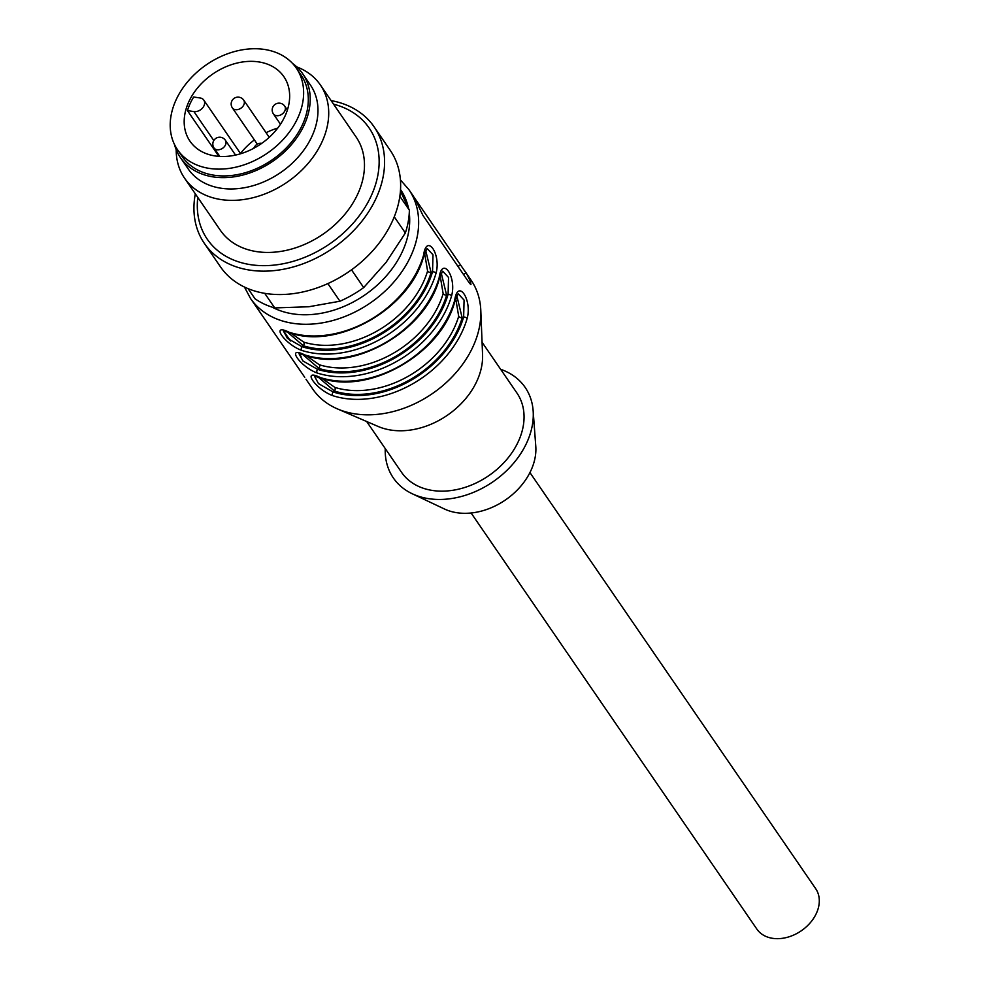 <?xml version="1.0" encoding="UTF-8"?>
<svg xmlns="http://www.w3.org/2000/svg" width="988" height="988" viewBox="0 0 988 988"><rect width="100%" height="100%" fill="white"/><g stroke="black" fill="none" stroke-linecap="round" stroke-linejoin="round"><path stroke-width="1.48" d="M195.315 193.833A102.95 76.706 -34.5 0 0 204.393 243.431A102.95 76.706 -34.5 0 0 332.684 248.383A102.95 76.706 -34.5 0 0 374.131 126.872A102.95 76.706 -34.5 0 0 331.104 100.591M204.393 243.431L220.46 266.822A102.95 76.706 -34.5 0 0 348.752 271.774A102.95 76.706 -34.5 0 0 390.186 150.262L374.131 126.872M264.71 293.312L274.738 307.923A96.083 71.593 -34.5 0 1 255.003 298.759L248.05 288.62M274.738 307.923L308.836 306.749L339.946 301.217L327.843 283.581M339.946 301.217A96.083 71.593 -34.5 0 0 363.695 287.582L386.024 262.45L405.352 232.97L394.274 216.829M351.506 269.835L363.695 287.582M399.856 196.328L409.378 210.185L400.436 191.141M405.352 232.97A96.083 71.593 -34.5 0 0 409.378 210.185M197.785 197.415A98.195 73.161 -34.5 0 0 266.389 265.624A98.195 73.161 -34.5 0 0 372.587 192.697A98.195 73.161 -34.5 0 0 333.561 104.172M176.21 149.707A82.362 61.367 -34.5 0 0 184.571 178.186L220.336 230.266A82.362 61.367 -34.5 0 0 322.965 234.23A82.362 61.367 -34.5 0 0 356.112 137.011L320.359 84.943A82.362 61.367 -34.5 0 0 296.771 66.9M184.571 178.186A82.362 61.367 -34.5 0 0 287.212 182.15A82.362 61.367 -34.5 0 0 320.359 84.943M174.481 144.507A74.125 55.229 -34.5 0 0 180.483 157.685L188.251 168.997A74.125 55.229 -34.5 0 0 280.617 172.567A74.125 55.229 -34.5 0 0 310.454 85.079L302.686 73.754A74.125 55.229 -34.5 0 0 292.534 63.43M180.483 157.685A74.125 55.229 -34.5 0 0 272.849 161.242A74.125 55.229 -34.5 0 0 302.686 73.754M296.326 68.135L300.994 74.927A72.062 53.698 145.5 0 1 271.984 159.982A72.062 53.698 145.5 0 1 182.175 156.512L177.519 149.719A72.062 53.698 145.5 0 1 188.523 80.732A72.062 53.698 145.5 0 1 264.179 49.4A72.062 53.698 145.5 0 1 296.326 68.135A72.062 53.698 145.5 0 1 267.316 153.189A72.062 53.698 145.5 0 1 177.519 149.719M258.461 61.874A56.958 42.447 145.5 0 1 283.877 76.681A56.958 42.447 145.5 0 1 260.943 143.915A56.958 42.447 145.5 0 1 189.968 141.173A56.958 42.447 145.5 0 1 186.164 108.742A56.958 42.447 145.5 0 1 258.461 61.874M218.867 156.363L187.461 110.631A56.958 42.447 145.5 0 1 193.685 97.022L200.144 97.973A8.237 6.138 145.5 0 1 203.812 100.109A8.237 6.138 145.5 0 1 202.565 107.988A8.237 6.138 145.5 0 1 193.907 111.57L187.461 110.631M385.246 448.577A79.954 59.576 -34.5 0 0 390.075 472.363A79.954 59.576 -34.5 0 0 412.206 493.741L444.439 508.993A60.392 45.003 -34.5 0 0 505.448 499.953A60.392 45.003 -34.5 0 0 535.78 446.255L533.137 410.699A79.954 59.576 -34.5 0 0 500.657 369.314M413.898 197.02L414.219 197.489A96.083 71.593 145.5 0 1 416.689 201.972A96.083 71.593 145.5 0 1 418.751 206.702L422.963 215.458L469.609 283.371L470.955 284.606L470.572 282.173A96.083 71.593 -34.5 0 0 468.522 277.443A96.083 71.593 -34.5 0 0 466.04 272.947L414.145 197.378M305.996 379.256L312.665 388.963A96.083 71.593 -34.5 0 0 337.365 408.871A96.083 71.593 -34.5 0 0 432.398 393.582A96.083 71.593 -34.5 0 0 480.798 310.38A96.083 71.593 -34.5 0 0 474.993 286.866A96.083 71.593 -34.5 0 0 471.078 280.172L464.237 270.206M314.604 376.428L318.469 383.591L333.042 391.94A2.742 1.593 107.9 0 0 332.697 395.645C315.79 389.457 300.858 367.931 320.26 377.527A96.083 71.593 -34.5 0 0 454.702 300.389C457.642 278.159 472.375 299.302 467.139 318.494A2.742 1.359 -163.9 0 0 463.644 317L464.076 300.08L458.37 293.93M451.59 295.857A96.083 71.593 145.5 0 1 317.148 372.995C300.241 366.82 285.31 345.294 304.712 354.89A96.083 71.593 -34.5 0 0 439.154 277.739C442.093 255.522 456.827 276.665 451.59 295.857A2.742 1.359 -163.9 0 0 448.095 294.362L448.527 277.443L442.822 271.292M436.041 273.219A96.083 71.593 145.5 0 1 301.599 350.357C284.692 344.182 269.761 322.656 289.163 332.252A96.083 71.593 -34.5 0 0 423.605 255.102C426.544 232.884 441.29 254.015 436.041 273.219A2.742 1.359 -163.9 0 0 432.546 271.725L432.991 254.805L427.273 248.655M304.749 377.317L250.483 298.401L244.444 287.014M456.814 295.82L462.174 317.852A91.97 68.53 145.5 0 1 334.524 391.1L318.321 377.194M290.707 332.993L303.748 342.12A2.742 1.581 -72.8 0 1 303.427 345.812L287.224 331.906M283.507 331.141L287.372 338.316L301.945 346.665A93.341 69.543 -34.5 0 0 432.546 271.725L431.077 272.577A91.97 68.53 145.5 0 1 303.427 345.812L301.945 346.665A2.742 1.593 -72.1 0 0 301.599 350.357M425.717 250.544L431.077 272.577A2.742 1.346 -163.2 0 1 427.594 271.058L424.618 253.237M306.255 355.631L319.297 364.757A2.742 1.581 -72.8 0 1 318.976 368.462L302.773 354.556M299.055 353.79L302.921 360.953L317.494 369.302A93.341 69.543 -34.5 0 0 448.095 294.362L446.625 295.214A91.97 68.53 145.5 0 1 318.976 368.462L317.494 369.302A2.742 1.593 -72.1 0 0 317.148 372.995M441.266 273.182L446.625 295.214A2.742 1.346 -163.2 0 1 443.143 293.695L440.166 275.887M412.206 493.741A79.954 59.576 -34.5 0 0 492.975 481.786A79.954 59.576 -34.5 0 0 533.137 410.699M366.659 421.506L401.536 472.301A70 52.166 -34.5 0 0 488.776 475.673A70 52.166 -34.5 0 0 516.946 393.039L482.07 342.256M337.365 408.871L378.071 426.433A70 52.166 -34.5 0 0 447.317 415.293A70 52.166 -34.5 0 0 482.564 354.68L480.798 310.38M321.804 378.268L334.846 387.395A89.216 66.48 -34.5 0 0 458.691 316.333L455.715 298.524M301.081 356.433L299.253 353.766M290.472 340.971L283.704 331.128M454.702 300.389A2.742 1.359 16.1 0 1 454.875 301.167C441.784 353.556 368.45 395.62 320.804 377.947A2.742 1.593 -72.1 0 1 320.26 377.527M458.691 316.333A2.742 1.346 -163.2 0 0 462.174 317.852L463.644 317A93.341 69.543 -34.5 0 1 333.042 391.94L334.524 391.1A2.742 1.581 107.2 0 0 334.846 387.395M442.599 271.181L439.327 278.53A2.742 1.359 -163.9 0 0 439.154 277.739M439.327 278.53C426.236 330.906 352.901 372.982 305.255 355.31A2.742 1.593 -72.1 0 1 304.712 354.89M427.051 248.544L423.79 255.892A2.742 1.359 -163.9 0 0 423.605 255.102M423.79 255.892C410.687 308.268 337.365 350.345 289.706 332.672A2.742 1.593 -72.1 0 1 289.163 332.252M529.939 472.585L815.668 888.657A35.691 26.59 145.5 0 1 817.125 891.139A35.691 26.59 145.5 0 1 799.687 931.845A35.691 26.59 145.5 0 1 756.833 929.066L471.103 512.982M254.398 147.348A52.846 39.372 -34.5 0 0 252.693 148.855M240.479 153.498A56.958 42.447 145.5 0 1 254.373 139.925M266.068 132.713A56.958 42.447 145.5 0 1 277.714 128.107M213.791 140.531L193.907 111.57M287.385 110.038L284.705 106.124A6.867 5.113 145.5 0 1 284.84 110.854A6.867 5.113 145.5 0 1 276.442 115.67A6.867 5.113 145.5 0 1 273.392 113.892L280.481 124.229M269.242 137.32L243.678 100.097A6.867 5.113 145.5 0 1 243.826 104.839A6.867 5.113 145.5 0 1 235.428 109.656A6.867 5.113 145.5 0 1 232.365 107.865L257.275 144.137M235.552 155.079L225.326 140.185A6.867 5.113 145.5 0 1 225.474 144.927A6.867 5.113 145.5 0 1 217.076 149.744A6.867 5.113 145.5 0 1 214.013 147.953L219.83 156.425M413.145 195.809L408.884 189.622A96.083 71.593 145.5 0 1 412.811 196.316A96.083 71.593 145.5 0 1 365.869 305.885A96.083 71.593 145.5 0 1 250.483 298.401M467.139 318.494A96.083 71.593 145.5 0 1 332.697 395.645M408.489 208.209A89.216 66.48 -34.5 0 0 404.277 195.945A89.216 66.48 -34.5 0 0 400.535 189.585M272.12 307.132A89.216 66.48 -34.5 0 0 364.733 295.042A89.216 66.48 -34.5 0 0 409.267 212.951M319.297 364.757A89.216 66.48 -34.5 0 0 443.143 293.695M303.748 342.12A89.216 66.48 -34.5 0 0 427.594 271.058M460.544 264.932L457.963 266.414M466.04 272.947L463.458 274.429M470.572 282.173L469.288 282.914M240.652 153.745L203.812 100.109M261.808 143.322A6.867 6.867 0 0 0 254.126 148.089M225.326 140.185A6.867 6.867 0 0 0 215.792 138.419A6.867 6.867 0 0 0 214.013 147.953M243.678 100.097A6.867 6.867 0 0 0 234.144 98.331A6.867 6.867 0 0 0 232.365 107.865M284.705 106.124A6.867 6.867 0 0 0 275.158 104.345A6.867 6.867 0 0 0 273.392 113.892M400.436 179.89L408.884 189.622M320.804 377.947L314.517 376.243M454.875 301.167L458.148 293.819M298.969 353.593L305.255 355.31M283.42 330.955L289.706 332.672"/></g></svg>
